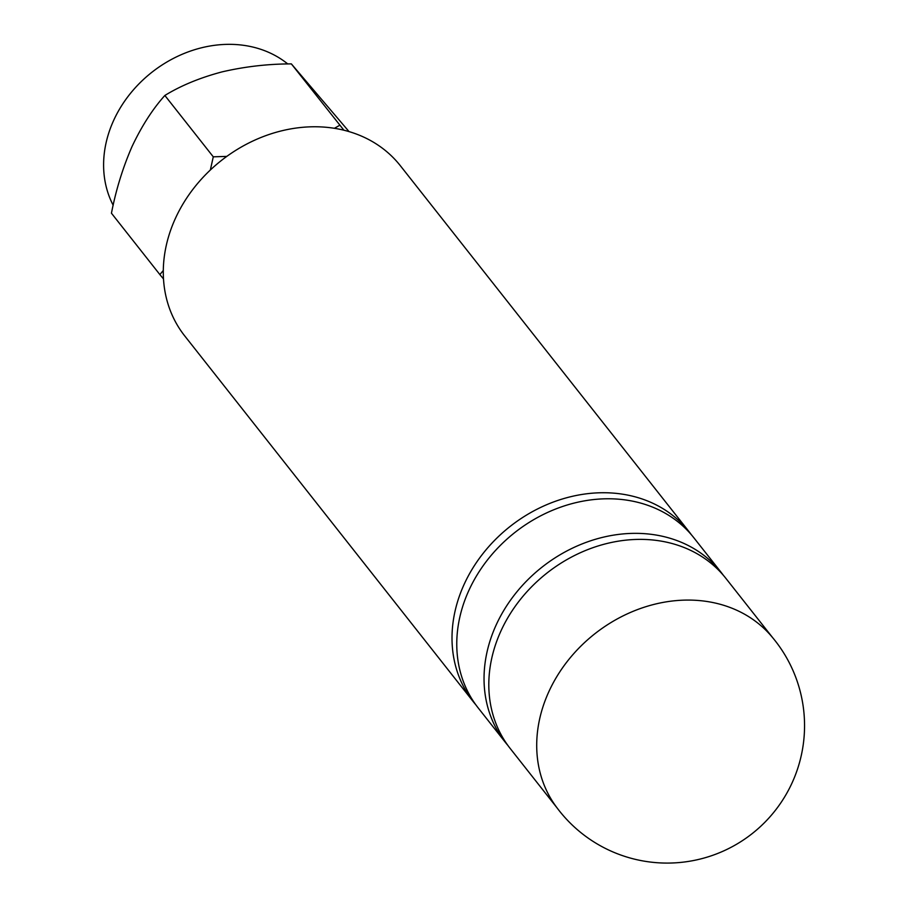 <?xml version="1.0" encoding="UTF-8"?>
<svg xmlns="http://www.w3.org/2000/svg" width="908" height="908" viewBox="0 0 908 908"><rect width="100%" height="100%" fill="white"/><g stroke="black" fill="none" stroke-linecap="round" stroke-linejoin="round"><path stroke-width="1.36" d="M473.374 701.816L184.664 335.846A137.346 114.93 -38.3 0 1 175.267 218.703A137.346 114.93 -38.3 0 1 282.853 130.536A137.346 114.93 -38.3 0 1 400.326 165.699L689.047 531.679A137.346 114.93 141.7 0 0 571.563 496.506A137.346 114.93 141.7 0 0 463.988 584.684A137.346 114.93 141.7 0 0 473.374 701.816A137.346 114.93 141.7 0 0 475.826 704.79M691.363 534.744A137.346 114.93 141.7 0 0 689.047 531.679M505.416 742.426L478.141 707.854A137.346 114.93 -38.3 0 1 468.744 590.711A137.346 114.93 -38.3 0 1 576.33 502.544A137.346 114.93 -38.3 0 1 693.803 537.718L721.077 572.29A137.346 114.93 141.7 0 0 603.604 537.116A137.346 114.93 141.7 0 0 496.018 625.283A137.346 114.93 141.7 0 0 505.416 742.426A137.346 114.93 141.7 0 0 507.856 745.4M723.404 575.354A137.346 114.93 141.7 0 0 721.077 572.29M555.197 805.328A137.346 114.93 -38.3 0 1 548.682 692.044A137.346 114.93 -38.3 0 1 771.017 635.736M557.058 807.882L510.183 748.464A137.346 114.93 -38.3 0 1 500.785 631.321A137.346 114.93 -38.3 0 1 608.371 543.154A137.346 114.93 -38.3 0 1 725.844 578.317L772.719 637.734M287.768 63.957A113.999 95.385 141.7 0 0 113.545 120.65A113.999 95.385 141.7 0 0 113.171 205.242M349.047 131.615L291.354 63.889L343.916 130.23M163.485 278.926L159.865 274.579L163.292 270.493M291.354 63.889C267.826 63.935 244.706 66.613 221.972 71.902C199.998 77.736 180.953 85.59 164.859 95.465C152.657 109.028 141.716 126.064 132.023 146.563C122.83 167.685 115.974 189.897 111.446 213.21L159.865 274.579M210.35 170L213.278 156.823L226.784 156.403M164.859 95.465L213.278 156.823M334.405 128.3L339.774 125.247M555.163 805.283A137.392 137.392 0 0 0 792.275 782.446A137.392 137.392 0 0 0 771.164 635.906"/></g></svg>
